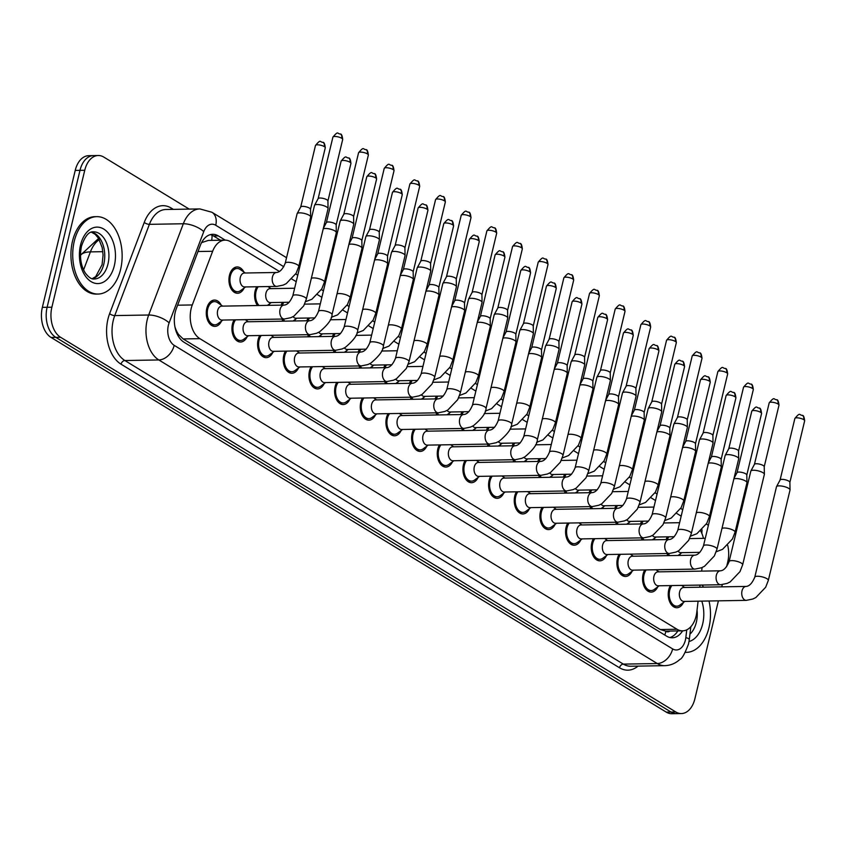 <?xml version="1.0" encoding="UTF-8"?>
<svg xmlns="http://www.w3.org/2000/svg" width="847" height="847" viewBox="0 0 847 847"><rect width="100%" height="100%" fill="white"/><g stroke="black" fill="none" stroke-linecap="round" stroke-linejoin="round"><path stroke-width="1.27" d="M666.166 539.592A13.16 8.406 -91 0 1 667.404 536.839M640.501 523.965A13.16 8.406 -91 0 1 641.74 521.201M614.837 508.327A13.16 8.406 -91 0 1 616.076 505.574M589.173 492.7A13.16 8.406 -91 0 1 590.412 489.947M563.509 477.073A13.16 8.406 -91 0 1 564.748 474.309M537.845 461.435A13.16 8.406 -91 0 1 539.084 458.682M512.181 445.808A13.16 8.406 -91 0 1 513.42 443.055M486.517 430.181A13.16 8.406 -91 0 1 487.756 427.417M460.853 414.543A13.16 8.406 -91 0 1 462.091 411.79M435.189 398.916A13.16 8.406 -91 0 1 436.427 396.163M409.525 383.289A13.16 8.406 -91 0 1 410.763 380.525M383.86 367.651A13.16 8.406 -91 0 1 385.099 364.898M358.196 352.024A13.16 8.406 -91 0 1 359.435 349.271M332.532 336.397A13.16 8.406 -91 0 1 333.771 333.633M306.868 320.769A13.16 8.406 -91 0 1 308.107 318.006M281.204 305.132A13.16 8.406 -91 0 1 282.432 302.379M257.488 305.534A13.16 8.406 -91 0 1 255.127 290.945A13.16 8.406 -91 0 1 256.768 286.752M268.912 286.54A13.16 8.406 -91 0 1 269.537 287.631M244.148 287.991A13.16 8.406 -91 0 1 237.552 293.263A13.16 8.406 -91 0 1 229.463 275.317A13.16 8.406 -91 0 1 237.107 266.953A13.16 8.406 -91 0 1 243.872 272.003M683.444 602.461A13.16 8.406 -91 0 1 676.859 607.733A13.16 8.406 -91 0 1 668.759 589.787A13.16 8.406 -91 0 1 670.411 585.584M682.555 585.383A13.16 8.406 -91 0 1 683.18 586.473M657.78 586.823A13.16 8.406 -91 0 1 651.195 592.106A13.16 8.406 -91 0 1 643.095 574.15A13.16 8.406 -91 0 1 644.747 569.957M656.891 569.745A13.16 8.406 -91 0 1 657.516 570.846M632.116 571.196A13.16 8.406 -91 0 1 625.531 576.479A13.16 8.406 -91 0 1 617.431 558.522A13.16 8.406 -91 0 1 619.083 554.33M631.227 554.118A13.16 8.406 -91 0 1 631.851 555.209M606.452 555.568A13.16 8.406 -91 0 1 599.867 560.841A13.16 8.406 -91 0 1 591.767 542.895A13.16 8.406 -91 0 1 593.419 538.692M605.563 538.491A13.16 8.406 -91 0 1 606.187 539.581M580.788 539.931A13.16 8.406 -91 0 1 574.202 545.214A13.16 8.406 -91 0 1 566.103 527.258A13.16 8.406 -91 0 1 567.755 523.065M579.899 522.853A13.16 8.406 -91 0 1 580.523 523.954M555.124 524.304A13.16 8.406 -91 0 1 548.538 529.587A13.16 8.406 -91 0 1 540.439 511.63A13.16 8.406 -91 0 1 542.091 507.438M554.234 507.226A13.16 8.406 -91 0 1 554.859 508.316M529.46 508.676A13.16 8.406 -91 0 1 522.874 513.949A13.16 8.406 -91 0 1 514.775 496.003A13.16 8.406 -91 0 1 516.426 491.8M528.57 491.599A13.16 8.406 -91 0 1 529.195 492.689M503.796 493.039A13.16 8.406 -91 0 1 497.21 498.322A13.16 8.406 -91 0 1 489.111 480.365A13.16 8.406 -91 0 1 490.762 476.173M502.906 475.961A13.16 8.406 -91 0 1 503.531 477.062M478.132 477.412A13.16 8.406 -91 0 1 471.546 482.695A13.16 8.406 -91 0 1 463.447 464.738A13.16 8.406 -91 0 1 465.098 460.546M477.242 460.334A13.16 8.406 -91 0 1 477.856 461.435M452.467 461.784A13.16 8.406 -91 0 1 445.882 467.057A13.16 8.406 -91 0 1 437.783 449.111A13.16 8.406 -91 0 1 439.434 444.908M451.578 444.707A13.16 8.406 -91 0 1 452.192 445.797M426.803 446.147A13.16 8.406 -91 0 1 420.218 451.43A13.16 8.406 -91 0 1 412.118 433.473A13.16 8.406 -91 0 1 413.77 429.281M425.914 429.08A13.16 8.406 -91 0 1 426.528 430.17M401.139 430.52A13.16 8.406 -91 0 1 394.554 435.803A13.16 8.406 -91 0 1 386.454 417.846A13.16 8.406 -91 0 1 388.095 413.654M400.239 413.442A13.16 8.406 -91 0 1 400.864 414.543M375.475 414.892A13.16 8.406 -91 0 1 368.89 420.165A13.16 8.406 -91 0 1 360.79 402.219A13.16 8.406 -91 0 1 362.431 398.016M374.575 397.815A13.16 8.406 -91 0 1 375.2 398.905M349.811 399.255A13.16 8.406 -91 0 1 343.215 404.538A13.16 8.406 -91 0 1 335.126 386.581A13.16 8.406 -91 0 1 336.767 382.389M348.911 382.188A13.16 8.406 -91 0 1 349.536 383.278M324.147 383.627A13.16 8.406 -91 0 1 317.551 388.911A13.16 8.406 -91 0 1 309.462 370.954A13.16 8.406 -91 0 1 311.103 366.762M323.247 366.55A13.16 8.406 -91 0 1 323.872 367.651M298.483 368A13.16 8.406 -91 0 1 291.887 373.273A13.16 8.406 -91 0 1 283.787 355.327A13.16 8.406 -91 0 1 285.439 351.124M297.583 350.923A13.16 8.406 -91 0 1 298.208 352.013M272.819 352.363A13.16 8.406 -91 0 1 266.223 357.646A13.16 8.406 -91 0 1 258.123 339.689A13.16 8.406 -91 0 1 259.775 335.497M271.919 335.296A13.16 8.406 -91 0 1 272.543 336.386M247.155 336.735A13.16 8.406 -91 0 1 240.559 342.019A13.16 8.406 -91 0 1 232.459 324.062A13.16 8.406 -91 0 1 234.111 319.87M246.255 319.658A13.16 8.406 -91 0 1 246.879 320.759M221.49 321.108A13.16 8.406 -91 0 1 214.894 326.381A13.16 8.406 -91 0 1 206.795 308.435A13.16 8.406 -91 0 1 214.45 300.071A13.16 8.406 -91 0 1 221.215 305.121M279.425 271.464L230.628 241.744A23.218 14.833 89 0 0 225.048 240.146A23.218 14.833 89 0 0 212.65 251.273L192.28 304.952A23.218 14.833 89 0 0 191.157 308.573A23.218 14.833 89 0 0 199.871 338.662L677.018 629.257A23.218 14.833 89 0 0 682.597 630.846A23.218 14.833 89 0 0 696.795 612.212L698.097 601.179M174.895 326.656L175.096 327.313A7.739 4.944 89 0 0 175.117 327.768M176.525 332.469A7.739 4.944 89 0 0 178.304 334.311L178.558 334.459A23.218 14.833 -91 0 1 175.096 327.313M682.597 630.846L665.922 631.131A23.218 14.833 -91 0 1 665.678 631.131L665.922 631.28A7.739 4.944 89 0 0 669.839 631.068M225.048 240.146L208.341 240.432L201.957 242.507A23.218 9.465 -159.2 0 0 201.724 242.348M178.558 334.459L183.153 338.938L660.3 629.533L665.678 631.131M681.179 516.141L676.891 513.526M655.514 500.513L651.227 497.898M629.85 484.876L625.562 482.271M604.186 469.249L599.898 466.633M578.522 453.621L574.234 451.006M552.858 437.984L548.56 435.379M527.194 422.357L522.895 419.741M501.53 406.729L497.231 404.114M475.866 391.102L471.567 388.487M450.191 375.465L445.903 372.849M424.527 359.837L420.239 357.222M398.863 344.21L394.575 341.595M373.199 328.572L368.911 325.957M347.535 312.945L343.247 310.33M321.871 297.318L317.583 294.703M296.206 281.68L291.919 279.076M703.444 538.353A23.218 14.833 89 0 0 700.67 530.974M699.76 587.215L700.003 585.086M701.665 571.122L702.089 567.511M269.812 303.618A13.16 8.406 -91 0 1 268.838 305.344M295.476 319.245A13.16 8.406 -91 0 1 294.502 320.971M283.152 321.161A13.16 8.406 -91 0 1 281.913 319.054M321.14 334.883A13.16 8.406 -91 0 1 320.166 336.608M308.816 336.799A13.16 8.406 -91 0 1 307.577 334.681M346.804 350.51A13.16 8.406 -91 0 1 345.83 352.236M334.48 352.426A13.16 8.406 -91 0 1 333.252 350.319M372.468 366.137A13.16 8.406 -91 0 1 371.494 367.863M360.144 368.053A13.16 8.406 -91 0 1 358.916 365.946M398.132 381.775A13.16 8.406 -91 0 1 397.158 383.5M385.808 383.691A13.16 8.406 -91 0 1 384.58 381.574M423.796 397.402A13.16 8.406 -91 0 1 422.833 399.128M411.473 399.318A13.16 8.406 -91 0 1 410.244 397.211M449.461 413.029A13.16 8.406 -91 0 1 448.497 414.755M437.137 414.945A13.16 8.406 -91 0 1 435.909 412.838M475.125 428.667A13.16 8.406 -91 0 1 474.161 430.392M462.801 430.583A13.16 8.406 -91 0 1 461.573 428.466M500.789 444.294A13.16 8.406 -91 0 1 499.825 446.02M488.465 446.21A13.16 8.406 -91 0 1 487.237 444.103M526.453 459.921A13.16 8.406 -91 0 1 525.489 461.647M514.129 461.837A13.16 8.406 -91 0 1 512.901 459.73M552.117 475.548A13.16 8.406 -91 0 1 551.153 477.285M539.793 477.475A13.16 8.406 -91 0 1 538.565 475.358M577.781 491.186A13.16 8.406 -91 0 1 576.818 492.912M565.457 493.102A13.16 8.406 -91 0 1 564.229 490.995M603.456 506.813A13.16 8.406 -91 0 1 602.482 508.539M591.121 508.729A13.16 8.406 -91 0 1 589.893 506.622M629.12 522.44A13.16 8.406 -91 0 1 628.146 524.166M616.796 524.367A13.16 8.406 -91 0 1 615.557 522.25M654.784 538.078A13.16 8.406 -91 0 1 653.81 539.804M642.46 539.994A13.16 8.406 -91 0 1 641.221 537.887M680.448 553.705A13.16 8.406 -91 0 1 679.474 555.431M668.124 555.621A13.16 8.406 -91 0 1 666.885 553.514M718.404 600.841L694.879 698.807A23.218 14.833 -91 0 1 681.38 713.566L676.615 713.64A23.218 14.833 -91 0 1 671.036 712.041L55.817 337.36A23.218 14.833 -91 0 1 47.114 307.281L79.989 170.353A23.218 14.833 -91 0 1 93.488 155.594A23.218 14.833 -91 0 0 79.989 170.353L47.114 307.281A23.218 14.833 -91 0 0 55.817 337.36L671.036 712.041A23.218 14.833 -91 0 0 676.615 713.64L671.851 713.725A23.218 14.833 -91 0 1 666.271 712.126L51.053 337.445A23.218 14.833 -91 0 1 42.35 307.355L75.224 170.427A23.218 14.833 -91 0 1 88.723 155.679L98.252 155.509A23.218 14.833 -91 0 1 103.842 157.108L189.209 209.103M225.26 240.146L218.293 235.9A23.218 14.833 89 0 0 212.703 234.301A23.218 14.833 89 0 0 200.316 245.429L176.367 308.499A23.218 14.833 89 0 0 175.255 312.12A23.218 14.833 89 0 0 183.968 342.209L666.674 636.192A23.218 14.833 89 0 0 672.264 637.791A23.218 14.833 89 0 0 682.608 630.846M681.38 713.566A23.218 14.833 -91 0 1 675.8 711.967L60.582 337.286A23.218 14.833 -91 0 1 51.879 307.196L84.753 170.268A23.218 14.833 -91 0 1 98.252 155.509M727.689 545.341A23.218 14.833 -91 0 1 727.753 561.879L726.588 566.759M722.3 584.621L721.76 586.844M706.366 524.06L708.399 525.299M677.844 630.93A23.218 14.833 -91 0 1 669.871 637.537M210.331 234.64A23.218 14.833 -91 0 1 213.529 235.985L220.495 240.22M222.666 306.127L217.573 302.612A11.614 7.411 89 0 0 214.482 301.617A11.614 7.411 89 0 0 207.727 308.996A11.614 7.411 89 0 0 214.873 324.835A11.614 7.411 89 0 0 217.933 323.734L222.909 320.06M217.647 310.563A6.967 4.447 89 0 0 221.935 320.071L284.338 319.012A6.967 4.447 89 0 1 282.93 318.684A6.967 4.447 89 0 1 280.05 309.515A6.967 4.447 89 0 1 284.105 305.089L221.702 306.138A6.967 4.447 89 0 0 217.647 310.563M306.36 299.065A6.967 2.012 13.5 0 0 305.195 297.498A6.967 2.012 13.5 0 0 304.952 297.339A6.967 2.012 13.5 0 0 297.615 295.031A6.967 2.012 13.5 0 0 292.818 295.804L314.512 205.429A6.967 2.012 13.5 0 1 314.565 205.292A6.967 2.012 13.5 0 1 317.117 204.519A6.967 2.012 13.5 0 1 326.646 206.964A6.967 2.012 13.5 0 1 328.075 208.531A6.967 2.012 13.5 0 1 328.064 208.69L306.36 299.065L303.702 305.894L293.856 316.206L290.828 317.689L284.338 319.012M318.123 198.674A5.029 1.45 13.5 0 1 318.165 198.579A5.029 1.45 13.5 0 1 320.007 198.018A5.029 1.45 13.5 0 1 326.889 199.786A5.029 1.45 13.5 0 1 327.916 200.919A5.029 1.45 13.5 0 1 327.905 201.025M245.323 273.009L240.23 269.494A11.614 7.411 89 0 0 237.139 268.499A11.614 7.411 89 0 0 230.384 275.878A11.614 7.411 89 0 0 237.531 291.717A11.614 7.411 89 0 0 240.59 290.616L245.566 286.932M276.514 272.48L244.36 273.02A6.967 4.447 89 0 0 240.304 277.445A6.967 4.447 89 0 0 244.592 286.953L276.747 286.413A6.967 4.447 89 0 1 275.339 286.074A6.967 4.447 89 0 1 272.459 276.905A6.967 4.447 89 0 1 276.514 272.48C279.796 272.3 282.707 269.208 285.227 263.205A6.967 2.012 13.5 0 1 290.023 262.422A6.967 2.012 13.5 0 1 297.361 264.74A6.967 2.012 13.5 0 1 297.615 264.899A6.967 2.012 13.5 0 1 298.779 266.456L310.648 217.012A6.967 2.012 13.5 0 0 310.658 216.864A6.967 2.012 13.5 0 0 309.229 215.297A6.967 2.012 13.5 0 0 299.7 212.851A6.967 2.012 13.5 0 0 297.149 213.624A6.967 2.012 13.5 0 0 297.096 213.762L285.227 263.205M300.706 207.007A5.029 1.45 13.5 0 1 300.749 206.901A5.029 1.45 13.5 0 1 302.591 206.35A5.029 1.45 13.5 0 1 309.473 208.118A5.029 1.45 13.5 0 1 310.51 209.251A5.029 1.45 13.5 0 1 310.489 209.357M235.572 319.838A11.614 7.411 89 0 0 233.391 324.623A11.614 7.411 89 0 0 240.537 340.473A11.614 7.411 89 0 0 243.597 339.372L248.573 335.687M243.311 326.201A6.967 4.447 89 0 0 247.599 335.708L310.002 334.65A6.967 4.447 89 0 1 308.594 334.311A6.967 4.447 89 0 1 305.714 325.142A6.967 4.447 89 0 1 309.769 320.717L247.366 321.775A6.967 4.447 89 0 0 243.311 326.201M332.024 314.692A6.967 2.012 13.5 0 0 330.87 313.136A6.967 2.012 13.5 0 0 330.616 312.977A6.967 2.012 13.5 0 0 323.279 310.658A6.967 2.012 13.5 0 0 318.483 311.442L340.176 221.067A6.967 2.012 13.5 0 1 340.229 220.919A6.967 2.012 13.5 0 1 342.781 220.156A6.967 2.012 13.5 0 1 352.31 222.602A6.967 2.012 13.5 0 1 353.739 224.169A6.967 2.012 13.5 0 1 353.728 224.317L332.024 314.692C332.119 319.044 327.948 324.761 319.52 331.844L316.492 333.316L310.002 334.65M343.787 214.312A5.029 1.45 13.5 0 1 343.829 214.206A5.029 1.45 13.5 0 1 345.671 213.645A5.029 1.45 13.5 0 1 352.553 215.413A5.029 1.45 13.5 0 1 353.591 216.546A5.029 1.45 13.5 0 1 353.57 216.663M261.247 335.476A11.614 7.411 89 0 0 259.055 340.261A11.614 7.411 89 0 0 266.202 356.1A11.614 7.411 89 0 0 269.261 354.999L274.237 351.314M268.975 341.828A6.967 4.447 89 0 0 273.263 351.336L335.666 350.277A6.967 4.447 89 0 1 334.258 349.949A6.967 4.447 89 0 1 331.378 340.769A6.967 4.447 89 0 1 335.433 336.344L273.03 337.402A6.967 4.447 89 0 0 268.975 341.828M357.688 330.319A6.967 2.012 13.5 0 0 356.534 328.763A6.967 2.012 13.5 0 0 356.28 328.604A6.967 2.012 13.5 0 0 348.943 326.296A6.967 2.012 13.5 0 0 344.147 327.069L365.84 236.694A6.967 2.012 13.5 0 1 365.893 236.557A6.967 2.012 13.5 0 1 368.445 235.784A6.967 2.012 13.5 0 1 377.974 238.229A6.967 2.012 13.5 0 1 379.403 239.796A6.967 2.012 13.5 0 1 379.392 239.945L357.688 330.319C357.783 334.671 353.612 340.388 345.184 347.471L342.167 348.943L335.666 350.277M369.451 229.939A5.029 1.45 13.5 0 1 369.493 229.833A5.029 1.45 13.5 0 1 371.335 229.283A5.029 1.45 13.5 0 1 378.217 231.051A5.029 1.45 13.5 0 1 379.255 232.184A5.029 1.45 13.5 0 1 379.244 232.29M286.911 351.103A11.614 7.411 89 0 0 284.719 355.888A11.614 7.411 89 0 0 291.866 371.727A11.614 7.411 89 0 0 294.925 370.626L299.902 366.952M294.64 357.455A6.967 4.447 89 0 0 298.927 366.963L361.33 365.904A6.967 4.447 89 0 1 359.922 365.576A6.967 4.447 89 0 1 357.042 356.407A6.967 4.447 89 0 1 361.097 351.981L298.695 353.03A6.967 4.447 89 0 0 294.64 357.455M383.363 345.957A6.967 2.012 13.5 0 0 382.198 344.39A6.967 2.012 13.5 0 0 381.944 344.231A6.967 2.012 13.5 0 0 374.607 341.923A6.967 2.012 13.5 0 0 369.811 342.696L391.505 252.321A6.967 2.012 13.5 0 1 391.558 252.184A6.967 2.012 13.5 0 1 394.109 251.411A6.967 2.012 13.5 0 1 403.638 253.856A6.967 2.012 13.5 0 1 405.067 255.423A6.967 2.012 13.5 0 1 405.057 255.582L383.363 345.957C383.447 350.298 379.276 356.015 370.848 363.098L367.831 364.57L361.33 365.904M395.115 245.566A5.029 1.45 13.5 0 1 395.157 245.471A5.029 1.45 13.5 0 1 396.999 244.91A5.029 1.45 13.5 0 1 403.881 246.678A5.029 1.45 13.5 0 1 404.919 247.811A5.029 1.45 13.5 0 1 404.908 247.917M312.575 366.73A11.614 7.411 89 0 0 310.383 371.515A11.614 7.411 89 0 0 317.53 387.354A11.614 7.411 89 0 0 320.59 386.264L325.566 382.579M320.304 373.093A6.967 4.447 89 0 0 324.592 382.59L386.994 381.542A6.967 4.447 89 0 1 385.586 381.203A6.967 4.447 89 0 1 382.706 372.034A6.967 4.447 89 0 1 386.761 367.609L324.359 368.667A6.967 4.447 89 0 0 320.304 373.093M409.027 361.584A6.967 2.012 13.5 0 0 407.862 360.028A6.967 2.012 13.5 0 0 407.608 359.869A6.967 2.012 13.5 0 0 400.271 357.55A6.967 2.012 13.5 0 0 395.475 358.334L417.169 267.959A6.967 2.012 13.5 0 1 417.222 267.811A6.967 2.012 13.5 0 1 419.773 267.038A6.967 2.012 13.5 0 1 429.302 269.494A6.967 2.012 13.5 0 1 430.731 271.061A6.967 2.012 13.5 0 1 430.721 271.209L409.027 361.584L406.369 368.413L396.512 378.736L393.495 380.208L386.994 381.542M420.779 261.204A5.029 1.45 13.5 0 1 420.821 261.098A5.029 1.45 13.5 0 1 422.664 260.537A5.029 1.45 13.5 0 1 429.545 262.305A5.029 1.45 13.5 0 1 430.583 263.438A5.029 1.45 13.5 0 1 430.572 263.555M258.24 286.72A11.614 7.411 89 0 0 256.048 291.506A11.614 7.411 89 0 0 259.087 305.513M294.64 288.234L270.024 288.658A6.967 4.447 89 0 0 265.979 293.083A6.967 4.447 89 0 0 270.257 302.58L289.229 302.263M323.215 228.881A6.967 2.012 13.5 0 1 325.364 228.478A6.967 2.012 13.5 0 1 334.893 230.924A6.967 2.012 13.5 0 1 336.323 232.491A6.967 2.012 13.5 0 1 336.312 232.65L324.443 282.083L321.786 288.912L311.929 299.235L305.587 301.691M326.37 222.634A5.029 1.45 13.5 0 1 326.413 222.539A5.029 1.45 13.5 0 1 328.255 221.978A5.029 1.45 13.5 0 1 335.137 223.746A5.029 1.45 13.5 0 1 336.174 224.879A5.029 1.45 13.5 0 1 336.153 224.984M283.173 319.033A11.614 7.411 89 0 0 284.751 321.14M293.062 316.651A6.967 4.447 89 0 0 295.931 318.218L314.893 317.89M348.879 244.518A6.967 2.012 13.5 0 1 351.029 244.105A6.967 2.012 13.5 0 1 360.557 246.562A6.967 2.012 13.5 0 1 361.987 248.129A6.967 2.012 13.5 0 1 361.976 248.277L350.107 297.71L347.45 304.549L337.593 314.862L331.251 317.318M352.034 238.272A5.029 1.45 13.5 0 1 352.077 238.166A5.029 1.45 13.5 0 1 353.919 237.605A5.029 1.45 13.5 0 1 360.801 239.373A5.029 1.45 13.5 0 1 361.838 240.506A5.029 1.45 13.5 0 1 361.828 240.612M283.904 302.347A11.614 7.411 89 0 0 282.347 305.111M308.837 334.66A11.614 7.411 89 0 0 310.415 336.767M318.726 332.289A6.967 4.447 89 0 0 321.595 333.845L340.568 333.527M374.543 260.145A6.967 2.012 13.5 0 1 376.693 259.743A6.967 2.012 13.5 0 1 386.221 262.189A6.967 2.012 13.5 0 1 387.651 263.756A6.967 2.012 13.5 0 1 387.64 263.904L375.772 313.348L373.114 320.177L363.257 330.499L356.915 332.956M377.698 253.899A5.029 1.45 13.5 0 1 377.741 253.793A5.029 1.45 13.5 0 1 379.583 253.242A5.029 1.45 13.5 0 1 386.465 255.011A5.029 1.45 13.5 0 1 387.503 256.133A5.029 1.45 13.5 0 1 387.492 256.249M309.568 317.985A11.614 7.411 89 0 0 308.022 320.748M120.592 269.452A38.697 24.722 -91 0 1 98.093 294.047A38.697 24.722 -91 0 1 74.271 241.247A38.697 24.722 -91 0 1 96.78 216.652A38.697 24.722 -91 0 1 120.592 269.452M98.093 294.047L96.304 294.078A38.697 24.722 -91 0 1 72.482 241.268A38.697 24.722 -91 0 1 94.991 216.684L96.78 216.652M709.013 600.999A38.697 24.722 -91 0 1 708.939 627.775A38.697 24.722 -91 0 1 686.43 652.359A38.697 24.722 -91 0 1 685.329 652.338M702.131 585.044A38.697 24.722 -91 0 1 703.518 587.151M338.239 382.368A11.614 7.411 89 0 0 336.047 387.153A11.614 7.411 89 0 0 343.194 402.992A11.614 7.411 89 0 0 346.254 401.891L351.23 398.206M345.978 388.72A6.967 4.447 89 0 0 350.256 398.228L412.658 397.169A6.967 4.447 89 0 1 411.25 396.841A6.967 4.447 89 0 1 408.37 387.661A6.967 4.447 89 0 1 412.425 383.236L350.023 384.294A6.967 4.447 89 0 0 345.978 388.72M434.691 377.211A6.967 2.012 13.5 0 0 433.526 375.655A6.967 2.012 13.5 0 0 433.272 375.496A6.967 2.012 13.5 0 0 425.935 373.178A6.967 2.012 13.5 0 0 421.139 373.961L442.833 283.586A6.967 2.012 13.5 0 1 442.896 283.449A6.967 2.012 13.5 0 1 445.437 282.676A6.967 2.012 13.5 0 1 454.966 285.121A6.967 2.012 13.5 0 1 456.395 286.688A6.967 2.012 13.5 0 1 456.385 286.837L434.691 377.211L432.034 384.051L422.177 394.363L419.159 395.835L412.658 397.169M446.454 276.831A5.029 1.45 13.5 0 1 446.485 276.725A5.029 1.45 13.5 0 1 448.328 276.175A5.029 1.45 13.5 0 1 455.21 277.943A5.029 1.45 13.5 0 1 456.247 279.076A5.029 1.45 13.5 0 1 456.237 279.182M363.903 397.995A11.614 7.411 89 0 0 361.711 402.78A11.614 7.411 89 0 0 368.858 418.619A11.614 7.411 89 0 0 371.918 417.518L376.894 413.844M371.642 404.347A6.967 4.447 89 0 0 375.93 413.855L438.323 412.796A6.967 4.447 89 0 1 436.914 412.468A6.967 4.447 89 0 1 434.045 403.299A6.967 4.447 89 0 1 438.09 398.863L375.687 399.922A6.967 4.447 89 0 0 371.642 404.347M460.355 392.839A6.967 2.012 13.5 0 0 459.19 391.282A6.967 2.012 13.5 0 0 458.936 391.123A6.967 2.012 13.5 0 0 451.599 388.815A6.967 2.012 13.5 0 0 446.803 389.588L468.497 299.213A6.967 2.012 13.5 0 1 468.56 299.076A6.967 2.012 13.5 0 1 471.101 298.303A6.967 2.012 13.5 0 1 480.63 300.749A6.967 2.012 13.5 0 1 482.07 302.315A6.967 2.012 13.5 0 1 482.049 302.474L460.355 392.839L457.698 399.678L447.841 409.99L444.823 411.462L438.323 412.796M472.118 292.459A5.029 1.45 13.5 0 1 472.15 292.363A5.029 1.45 13.5 0 1 473.992 291.802A5.029 1.45 13.5 0 1 480.874 293.57A5.029 1.45 13.5 0 1 481.911 294.703A5.029 1.45 13.5 0 1 481.901 294.809M389.567 413.622A11.614 7.411 89 0 0 387.375 418.407A11.614 7.411 89 0 0 394.522 434.246A11.614 7.411 89 0 0 397.582 433.156L402.558 429.471M397.307 419.985A6.967 4.447 89 0 0 401.594 429.482L463.997 428.434A6.967 4.447 89 0 1 462.578 428.095A6.967 4.447 89 0 1 459.709 418.926A6.967 4.447 89 0 1 463.754 414.501L401.351 415.559A6.967 4.447 89 0 0 397.307 419.985M486.019 408.476A6.967 2.012 13.5 0 0 484.855 406.92A6.967 2.012 13.5 0 0 484.6 406.761A6.967 2.012 13.5 0 0 477.263 404.443A6.967 2.012 13.5 0 0 472.467 405.226L494.172 314.851A6.967 2.012 13.5 0 1 494.225 314.703A6.967 2.012 13.5 0 1 496.766 313.93A6.967 2.012 13.5 0 1 506.294 316.386A6.967 2.012 13.5 0 1 507.734 317.953A6.967 2.012 13.5 0 1 507.713 318.101L486.019 408.476C486.104 412.828 481.943 418.534 473.505 425.628L470.487 427.1L463.997 428.434M497.782 308.096A5.029 1.45 13.5 0 1 497.814 307.99A5.029 1.45 13.5 0 1 499.656 307.429A5.029 1.45 13.5 0 1 506.538 309.197A5.029 1.45 13.5 0 1 507.575 310.33A5.029 1.45 13.5 0 1 507.565 310.447M334.501 350.298A11.614 7.411 89 0 0 336.079 352.405M344.39 347.916A6.967 4.447 89 0 0 347.259 349.472L366.232 349.155M400.208 275.773A6.967 2.012 13.5 0 1 402.357 275.37A6.967 2.012 13.5 0 1 411.886 277.816A6.967 2.012 13.5 0 1 413.315 279.383A6.967 2.012 13.5 0 1 413.304 279.531L401.436 328.975L398.778 335.804L388.921 346.127L382.579 348.583M403.373 269.526A5.029 1.45 13.5 0 1 403.405 269.431A5.029 1.45 13.5 0 1 405.247 268.87A5.029 1.45 13.5 0 1 412.129 270.638A5.029 1.45 13.5 0 1 413.167 271.771A5.029 1.45 13.5 0 1 413.156 271.876M335.232 333.612A11.614 7.411 89 0 0 333.686 336.375M360.166 365.925A11.614 7.411 89 0 0 361.743 368.032M370.054 363.543A6.967 4.447 89 0 0 372.924 365.11L391.896 364.782M425.872 291.41A6.967 2.012 13.5 0 1 428.021 290.997A6.967 2.012 13.5 0 1 437.55 293.454A6.967 2.012 13.5 0 1 438.99 295.01A6.967 2.012 13.5 0 1 438.968 295.169L427.1 344.602L424.442 351.441L414.596 361.754L408.243 364.21M429.037 285.164A5.029 1.45 13.5 0 1 429.069 285.058A5.029 1.45 13.5 0 1 430.911 284.497A5.029 1.45 13.5 0 1 437.793 286.265A5.029 1.45 13.5 0 1 438.831 287.398A5.029 1.45 13.5 0 1 438.82 287.504M360.896 349.239A11.614 7.411 89 0 0 359.35 352.003M385.83 381.552A11.614 7.411 89 0 0 387.418 383.659M395.718 379.181A6.967 4.447 89 0 0 398.588 380.737L417.56 380.419M451.536 307.038A6.967 2.012 13.5 0 1 453.685 306.635A6.967 2.012 13.5 0 1 463.214 309.081A6.967 2.012 13.5 0 1 464.654 310.648A6.967 2.012 13.5 0 1 464.632 310.796L452.764 360.24L450.106 367.069L440.26 377.391L433.908 379.848M454.701 300.791A5.029 1.45 13.5 0 1 454.733 300.685A5.029 1.45 13.5 0 1 456.575 300.134A5.029 1.45 13.5 0 1 463.457 301.903A5.029 1.45 13.5 0 1 464.495 303.025A5.029 1.45 13.5 0 1 464.484 303.141M386.56 364.877A11.614 7.411 89 0 0 385.014 367.64M415.231 429.26A11.614 7.411 89 0 0 413.04 434.045A11.614 7.411 89 0 0 420.186 449.884A11.614 7.411 89 0 0 423.246 448.783L428.222 445.099M422.971 435.612A6.967 4.447 89 0 0 427.259 445.12L489.661 444.061A6.967 4.447 89 0 1 488.243 443.722A6.967 4.447 89 0 1 485.373 434.553A6.967 4.447 89 0 1 489.418 430.128L427.015 431.187A6.967 4.447 89 0 0 422.971 435.612M511.683 424.103A6.967 2.012 13.5 0 0 510.519 422.547A6.967 2.012 13.5 0 0 510.265 422.388A6.967 2.012 13.5 0 0 502.927 420.07A6.967 2.012 13.5 0 0 498.131 420.853L519.836 330.478A6.967 2.012 13.5 0 1 519.889 330.341A6.967 2.012 13.5 0 1 522.44 329.568A6.967 2.012 13.5 0 1 531.969 332.013A6.967 2.012 13.5 0 1 533.398 333.58A6.967 2.012 13.5 0 1 533.377 333.729L511.683 424.103C511.768 428.455 507.607 434.172 499.169 441.255L496.151 442.727L489.661 444.061M523.446 323.723A5.029 1.45 13.5 0 1 523.478 323.618A5.029 1.45 13.5 0 1 525.32 323.067A5.029 1.45 13.5 0 1 532.202 324.835A5.029 1.45 13.5 0 1 533.239 325.957A5.029 1.45 13.5 0 1 533.229 326.074M440.895 444.887A11.614 7.411 89 0 0 438.704 449.672A11.614 7.411 89 0 0 445.85 465.511A11.614 7.411 89 0 0 448.91 464.41L453.886 460.736M448.635 451.239A6.967 4.447 89 0 0 452.923 460.747L515.325 459.688A6.967 4.447 89 0 1 513.907 459.36A6.967 4.447 89 0 1 511.037 450.18A6.967 4.447 89 0 1 515.082 445.755L452.679 446.814A6.967 4.447 89 0 0 448.635 451.239M537.347 439.731A6.967 2.012 13.5 0 0 536.183 438.174A6.967 2.012 13.5 0 0 535.929 438.015A6.967 2.012 13.5 0 0 528.592 435.707A6.967 2.012 13.5 0 0 523.795 436.48L545.5 346.105A6.967 2.012 13.5 0 1 545.553 345.968A6.967 2.012 13.5 0 1 548.104 345.195A6.967 2.012 13.5 0 1 557.633 347.641A6.967 2.012 13.5 0 1 559.062 349.208A6.967 2.012 13.5 0 1 559.041 349.366L537.347 439.731C537.432 444.082 533.271 449.799 524.833 456.882L521.816 458.354L515.325 459.688M549.11 339.351A5.029 1.45 13.5 0 1 549.142 339.255A5.029 1.45 13.5 0 1 550.984 338.694A5.029 1.45 13.5 0 1 557.866 340.462A5.029 1.45 13.5 0 1 558.904 341.595A5.029 1.45 13.5 0 1 558.893 341.701M466.559 460.514A11.614 7.411 89 0 0 464.368 465.299A11.614 7.411 89 0 0 471.514 481.138A11.614 7.411 89 0 0 474.574 480.048L479.55 476.363M474.299 466.877A6.967 4.447 89 0 0 478.587 476.374L540.989 475.315A6.967 4.447 89 0 1 539.571 474.987A6.967 4.447 89 0 1 536.702 465.818A6.967 4.447 89 0 1 540.746 461.393L478.343 462.451A6.967 4.447 89 0 0 474.299 466.877M563.011 455.368A6.967 2.012 13.5 0 0 561.847 453.812A6.967 2.012 13.5 0 0 561.593 453.653A6.967 2.012 13.5 0 0 554.256 451.335A6.967 2.012 13.5 0 0 549.459 452.118L571.164 361.743A6.967 2.012 13.5 0 1 571.217 361.595A6.967 2.012 13.5 0 1 573.768 360.822A6.967 2.012 13.5 0 1 583.297 363.278A6.967 2.012 13.5 0 1 584.726 364.845A6.967 2.012 13.5 0 1 584.705 364.993L563.011 455.368L560.354 462.197L550.508 472.52L547.48 473.992L540.989 475.315M574.774 354.988A5.029 1.45 13.5 0 1 574.817 354.882A5.029 1.45 13.5 0 1 576.648 354.321A5.029 1.45 13.5 0 1 583.53 356.089A5.029 1.45 13.5 0 1 584.568 357.222A5.029 1.45 13.5 0 1 584.557 357.328M492.223 476.152A11.614 7.411 89 0 0 490.032 480.937A11.614 7.411 89 0 0 497.178 496.776A11.614 7.411 89 0 0 500.238 495.675L505.214 491.991M499.963 482.504A6.967 4.447 89 0 0 504.251 492.012L566.654 490.953A6.967 4.447 89 0 1 565.245 490.614A6.967 4.447 89 0 1 562.366 481.445A6.967 4.447 89 0 1 566.41 477.02L504.007 478.079A6.967 4.447 89 0 0 499.963 482.504M588.676 470.996A6.967 2.012 13.5 0 0 587.511 469.439A6.967 2.012 13.5 0 0 587.257 469.28A6.967 2.012 13.5 0 0 579.92 466.962A6.967 2.012 13.5 0 0 575.124 467.745L596.828 377.37A6.967 2.012 13.5 0 1 596.881 377.233A6.967 2.012 13.5 0 1 599.432 376.46A6.967 2.012 13.5 0 1 608.961 378.905A6.967 2.012 13.5 0 1 610.391 380.472A6.967 2.012 13.5 0 1 610.369 380.621L588.676 470.996L586.018 477.824L576.172 488.147L573.144 489.619L566.654 490.953M600.438 370.615A5.029 1.45 13.5 0 1 600.481 370.51A5.029 1.45 13.5 0 1 602.323 369.959A5.029 1.45 13.5 0 1 609.194 371.727A5.029 1.45 13.5 0 1 610.232 372.849A5.029 1.45 13.5 0 1 610.221 372.966M517.888 491.779A11.614 7.411 89 0 0 515.696 496.564A11.614 7.411 89 0 0 522.843 512.403A11.614 7.411 89 0 0 525.902 511.302L530.878 507.618M525.627 498.131A6.967 4.447 89 0 0 529.915 507.639L592.318 506.58A6.967 4.447 89 0 1 590.91 506.252A6.967 4.447 89 0 1 588.03 497.073A6.967 4.447 89 0 1 592.074 492.647L529.682 493.706A6.967 4.447 89 0 0 525.627 498.131M614.34 486.623A6.967 2.012 13.5 0 0 613.175 485.066A6.967 2.012 13.5 0 0 612.921 484.908A6.967 2.012 13.5 0 0 605.584 482.599A6.967 2.012 13.5 0 0 600.788 483.372L622.492 392.997A6.967 2.012 13.5 0 1 622.545 392.86A6.967 2.012 13.5 0 1 625.097 392.087A6.967 2.012 13.5 0 1 634.625 394.533A6.967 2.012 13.5 0 1 636.055 396.1A6.967 2.012 13.5 0 1 636.033 396.248L614.34 486.623L611.682 493.462L601.836 503.774L598.808 505.246L592.318 506.58M626.102 386.243A5.029 1.45 13.5 0 1 626.145 386.147A5.029 1.45 13.5 0 1 627.987 385.586A5.029 1.45 13.5 0 1 634.869 387.354A5.029 1.45 13.5 0 1 635.896 388.487A5.029 1.45 13.5 0 1 635.885 388.593M411.494 397.19A11.614 7.411 89 0 0 413.082 399.297M421.383 394.808A6.967 4.447 89 0 0 424.252 396.364L443.225 396.047M477.2 322.665A6.967 2.012 13.5 0 1 479.36 322.262A6.967 2.012 13.5 0 1 488.878 324.708A6.967 2.012 13.5 0 1 490.318 326.275A6.967 2.012 13.5 0 1 490.297 326.423L478.428 375.867L475.77 382.696L465.924 393.019L459.572 395.475M480.365 316.418A5.029 1.45 13.5 0 1 480.397 316.323A5.029 1.45 13.5 0 1 482.239 315.762A5.029 1.45 13.5 0 1 489.121 317.53A5.029 1.45 13.5 0 1 490.159 318.663A5.029 1.45 13.5 0 1 490.148 318.768M412.224 380.504A11.614 7.411 89 0 0 410.679 383.268M437.158 412.817A11.614 7.411 89 0 0 438.746 414.924M447.047 410.435A6.967 4.447 89 0 0 449.916 412.002L468.889 411.674M502.864 338.292A6.967 2.012 13.5 0 1 505.024 337.889A6.967 2.012 13.5 0 1 514.553 340.346A6.967 2.012 13.5 0 1 515.982 341.902A6.967 2.012 13.5 0 1 515.961 342.061L504.092 391.494L501.435 398.334L491.588 408.646L485.236 411.102M506.03 332.056A5.029 1.45 13.5 0 1 506.061 331.95A5.029 1.45 13.5 0 1 507.904 331.389A5.029 1.45 13.5 0 1 514.785 333.157A5.029 1.45 13.5 0 1 515.823 334.29A5.029 1.45 13.5 0 1 515.812 334.396M437.888 396.131A11.614 7.411 89 0 0 436.343 398.895M462.822 428.444A11.614 7.411 89 0 0 464.41 430.551M472.711 426.073A6.967 4.447 89 0 0 475.58 427.629L494.553 427.312M528.528 353.93A6.967 2.012 13.5 0 1 530.688 353.527A6.967 2.012 13.5 0 1 540.217 355.973A6.967 2.012 13.5 0 1 541.646 357.54A6.967 2.012 13.5 0 1 541.625 357.688L529.756 407.132L527.099 413.961L517.252 424.283L510.9 426.74M531.694 347.683A5.029 1.45 13.5 0 1 531.736 347.577A5.029 1.45 13.5 0 1 533.568 347.026A5.029 1.45 13.5 0 1 540.45 348.795A5.029 1.45 13.5 0 1 541.487 349.917A5.029 1.45 13.5 0 1 541.477 350.033M463.553 411.769A11.614 7.411 89 0 0 462.007 414.532M488.486 444.082A11.614 7.411 89 0 0 490.074 446.178M498.375 441.7A6.967 4.447 89 0 0 501.244 443.256L520.217 442.939M554.192 369.557A6.967 2.012 13.5 0 1 556.352 369.154A6.967 2.012 13.5 0 1 565.881 371.6A6.967 2.012 13.5 0 1 567.31 373.167A6.967 2.012 13.5 0 1 567.289 373.315L555.42 422.759L552.763 429.588L542.916 439.911L536.564 442.367M557.358 363.31A5.029 1.45 13.5 0 1 557.4 363.204A5.029 1.45 13.5 0 1 559.242 362.654A5.029 1.45 13.5 0 1 566.114 364.422A5.029 1.45 13.5 0 1 567.151 365.555A5.029 1.45 13.5 0 1 567.141 365.66M489.217 427.396A11.614 7.411 89 0 0 487.671 430.16M514.15 459.709A11.614 7.411 89 0 0 515.738 461.816M524.039 457.327A6.967 4.447 89 0 0 526.908 458.894L545.881 458.566M579.856 385.184A6.967 2.012 13.5 0 1 582.016 384.782A6.967 2.012 13.5 0 1 591.545 387.238A6.967 2.012 13.5 0 1 592.974 388.794A6.967 2.012 13.5 0 1 592.953 388.953L581.084 438.386L578.427 445.226L568.581 455.538L562.228 457.994M583.022 378.948A5.029 1.45 13.5 0 1 583.064 378.842A5.029 1.45 13.5 0 1 584.906 378.281A5.029 1.45 13.5 0 1 591.788 380.049A5.029 1.45 13.5 0 1 592.815 381.182A5.029 1.45 13.5 0 1 592.805 381.288M514.881 443.023A11.614 7.411 89 0 0 513.335 445.787M543.552 507.406A11.614 7.411 89 0 0 541.371 512.191A11.614 7.411 89 0 0 548.507 528.03A11.614 7.411 89 0 0 551.577 526.94L556.543 523.255M551.291 513.769A6.967 4.447 89 0 0 555.579 523.266L617.982 522.207A6.967 4.447 89 0 1 616.574 521.879A6.967 4.447 89 0 1 613.694 512.71A6.967 4.447 89 0 1 617.749 508.285L555.346 509.343A6.967 4.447 89 0 0 551.291 513.769M640.004 502.26A6.967 2.012 13.5 0 0 638.839 500.704A6.967 2.012 13.5 0 0 638.585 500.545A6.967 2.012 13.5 0 0 631.248 498.227A6.967 2.012 13.5 0 0 626.462 499.01L648.156 408.635A6.967 2.012 13.5 0 1 648.209 408.487A6.967 2.012 13.5 0 1 650.761 407.714A6.967 2.012 13.5 0 1 660.289 410.17A6.967 2.012 13.5 0 1 661.719 411.727A6.967 2.012 13.5 0 1 661.698 411.886L640.004 502.26L637.346 509.089L627.5 519.412L624.472 520.884L617.982 522.207M651.767 401.88A5.029 1.45 13.5 0 1 651.809 401.774A5.029 1.45 13.5 0 1 653.651 401.213A5.029 1.45 13.5 0 1 660.533 402.981A5.029 1.45 13.5 0 1 661.56 404.114A5.029 1.45 13.5 0 1 661.549 404.22M569.216 523.044A11.614 7.411 89 0 0 567.035 527.829A11.614 7.411 89 0 0 574.181 543.668A11.614 7.411 89 0 0 577.241 542.567L582.207 538.883M576.955 529.396A6.967 4.447 89 0 0 581.243 538.904L643.646 537.845A6.967 4.447 89 0 1 642.238 537.506A6.967 4.447 89 0 1 639.358 528.337A6.967 4.447 89 0 1 643.413 523.912L581.01 524.971A6.967 4.447 89 0 0 576.955 529.396M665.668 517.888A6.967 2.012 13.5 0 0 664.503 516.331A6.967 2.012 13.5 0 0 664.26 516.172A6.967 2.012 13.5 0 0 656.912 513.854A6.967 2.012 13.5 0 0 652.126 514.637L673.82 424.262A6.967 2.012 13.5 0 1 673.873 424.114A6.967 2.012 13.5 0 1 676.425 423.352A6.967 2.012 13.5 0 1 685.954 425.797A6.967 2.012 13.5 0 1 687.383 427.364A6.967 2.012 13.5 0 1 687.362 427.513L665.668 517.888L663.01 524.717L653.164 535.039L650.136 536.511L643.646 537.845M677.431 417.507A5.029 1.45 13.5 0 1 677.473 417.402A5.029 1.45 13.5 0 1 679.315 416.851A5.029 1.45 13.5 0 1 686.197 418.619A5.029 1.45 13.5 0 1 687.224 419.741A5.029 1.45 13.5 0 1 687.213 419.858M594.88 538.671A11.614 7.411 89 0 0 592.699 543.456A11.614 7.411 89 0 0 599.845 559.295A11.614 7.411 89 0 0 602.905 558.194L607.871 554.51M602.619 545.023A6.967 4.447 89 0 0 606.907 554.531L669.31 553.472A6.967 4.447 89 0 1 667.902 553.144A6.967 4.447 89 0 1 665.022 543.965A6.967 4.447 89 0 1 669.077 539.539L606.674 540.598A6.967 4.447 89 0 0 602.619 545.023M691.332 533.515A6.967 2.012 13.5 0 0 690.167 531.958A6.967 2.012 13.5 0 0 689.924 531.8A6.967 2.012 13.5 0 0 682.576 529.491A6.967 2.012 13.5 0 0 677.791 530.264L699.484 439.889A6.967 2.012 13.5 0 1 699.537 439.752A6.967 2.012 13.5 0 1 702.089 438.979A6.967 2.012 13.5 0 1 711.618 441.425A6.967 2.012 13.5 0 1 713.047 442.992A6.967 2.012 13.5 0 1 713.036 443.14L691.332 533.515L688.675 540.354L678.828 550.666L675.8 552.138L669.31 553.472M703.095 433.135A5.029 1.45 13.5 0 1 703.137 433.029A5.029 1.45 13.5 0 1 704.979 432.478A5.029 1.45 13.5 0 1 711.861 434.246A5.029 1.45 13.5 0 1 712.888 435.379A5.029 1.45 13.5 0 1 712.878 435.485M620.544 554.298A11.614 7.411 89 0 0 618.363 559.084A11.614 7.411 89 0 0 625.51 574.922A11.614 7.411 89 0 0 628.569 573.821L633.535 570.147M628.283 560.661A6.967 4.447 89 0 0 632.571 570.158L694.974 569.099A6.967 4.447 89 0 1 693.566 568.771A6.967 4.447 89 0 1 690.686 559.602A6.967 4.447 89 0 1 694.741 555.177L632.338 556.235A6.967 4.447 89 0 0 628.283 560.661M716.996 549.152A6.967 2.012 13.5 0 0 715.831 547.596A6.967 2.012 13.5 0 0 715.588 547.437A6.967 2.012 13.5 0 0 708.24 545.119A6.967 2.012 13.5 0 0 703.455 545.902L725.148 455.527A6.967 2.012 13.5 0 1 725.201 455.379A6.967 2.012 13.5 0 1 727.753 454.606A6.967 2.012 13.5 0 1 737.282 457.062A6.967 2.012 13.5 0 1 738.711 458.619A6.967 2.012 13.5 0 1 738.7 458.778L716.996 549.152L714.339 555.981L704.492 566.304L701.464 567.776L694.974 569.099M728.759 448.772A5.029 1.45 13.5 0 1 728.801 448.666A5.029 1.45 13.5 0 1 730.643 448.105A5.029 1.45 13.5 0 1 737.525 449.873A5.029 1.45 13.5 0 1 738.552 451.006A5.029 1.45 13.5 0 1 738.542 451.112M646.208 569.925A11.614 7.411 89 0 0 644.027 574.711A11.614 7.411 89 0 0 651.174 590.56A11.614 7.411 89 0 0 654.233 589.459L659.199 585.775M653.948 576.288A6.967 4.447 89 0 0 658.235 585.796L720.638 584.737A6.967 4.447 89 0 1 719.23 584.398A6.967 4.447 89 0 1 716.35 575.229A6.967 4.447 89 0 1 720.405 570.804L658.003 571.863A6.967 4.447 89 0 0 653.948 576.288M742.66 564.78A6.967 2.012 13.5 0 0 741.496 563.223A6.967 2.012 13.5 0 0 741.252 563.064A6.967 2.012 13.5 0 0 733.904 560.746A6.967 2.012 13.5 0 0 729.119 561.529L750.813 471.154A6.967 2.012 13.5 0 1 750.866 471.006A6.967 2.012 13.5 0 1 753.417 470.244A6.967 2.012 13.5 0 1 762.946 472.69A6.967 2.012 13.5 0 1 764.375 474.256A6.967 2.012 13.5 0 1 764.365 474.405L742.66 564.78L740.003 571.609L730.156 581.931L727.128 583.403L720.638 584.737M754.423 464.4A5.029 1.45 13.5 0 1 754.465 464.294A5.029 1.45 13.5 0 1 756.307 463.743A5.029 1.45 13.5 0 1 763.189 465.511A5.029 1.45 13.5 0 1 764.216 466.633A5.029 1.45 13.5 0 1 764.206 466.75M671.872 585.563A11.614 7.411 89 0 0 669.691 590.348A11.614 7.411 89 0 0 676.838 606.187A11.614 7.411 89 0 0 679.897 605.086L684.874 601.402M679.612 591.915A6.967 4.447 89 0 0 683.9 601.423L746.302 600.364A6.967 4.447 89 0 1 744.894 600.036A6.967 4.447 89 0 1 742.014 590.857A6.967 4.447 89 0 1 746.069 586.431L683.667 587.49A6.967 4.447 89 0 0 679.612 591.915M768.324 580.407A6.967 2.012 13.5 0 0 767.16 578.85A6.967 2.012 13.5 0 0 766.916 578.692A6.967 2.012 13.5 0 0 759.579 576.384A6.967 2.012 13.5 0 0 754.783 577.156L776.477 486.781A6.967 2.012 13.5 0 1 776.53 486.644A6.967 2.012 13.5 0 1 779.081 485.871A6.967 2.012 13.5 0 1 788.61 488.317A6.967 2.012 13.5 0 1 790.039 489.884A6.967 2.012 13.5 0 1 790.029 490.032L768.324 580.407L765.667 587.246L755.82 597.558L752.792 599.03L746.302 600.364M780.087 480.027A5.029 1.45 13.5 0 1 780.129 479.921A5.029 1.45 13.5 0 1 781.972 479.37A5.029 1.45 13.5 0 1 788.853 481.138A5.029 1.45 13.5 0 1 789.88 482.271A5.029 1.45 13.5 0 1 789.87 482.377M539.814 475.336A11.614 7.411 89 0 0 541.402 477.443M549.703 472.965A6.967 4.447 89 0 0 552.572 474.521L571.545 474.193M605.52 400.822A6.967 2.012 13.5 0 1 607.68 400.419A6.967 2.012 13.5 0 1 617.209 402.865A6.967 2.012 13.5 0 1 618.638 404.432A6.967 2.012 13.5 0 1 618.617 404.58L606.748 454.024L604.091 460.853L594.245 471.176L587.903 473.632M608.686 394.575A5.029 1.45 13.5 0 1 608.728 394.469A5.029 1.45 13.5 0 1 610.571 393.919A5.029 1.45 13.5 0 1 617.452 395.687A5.029 1.45 13.5 0 1 618.479 396.809A5.029 1.45 13.5 0 1 618.469 396.925M540.545 458.661A11.614 7.411 89 0 0 538.999 461.424M565.478 490.974A11.614 7.411 89 0 0 567.067 493.07M575.367 488.592A6.967 4.447 89 0 0 578.236 490.148L597.209 489.831M631.184 416.449A6.967 2.012 13.5 0 1 633.344 416.046A6.967 2.012 13.5 0 1 642.873 418.492A6.967 2.012 13.5 0 1 644.302 420.059A6.967 2.012 13.5 0 1 644.281 420.207L632.413 469.651L629.755 476.48L619.909 486.803L613.567 489.259M634.35 410.202A5.029 1.45 13.5 0 1 634.392 410.096A5.029 1.45 13.5 0 1 636.235 409.546A5.029 1.45 13.5 0 1 643.117 411.314A5.029 1.45 13.5 0 1 644.144 412.447A5.029 1.45 13.5 0 1 644.133 412.553M566.209 474.288A11.614 7.411 89 0 0 564.663 477.052M591.142 506.601A11.614 7.411 89 0 0 592.731 508.708M601.031 504.219A6.967 4.447 89 0 0 603.9 505.775L622.873 505.458M656.849 432.076A6.967 2.012 13.5 0 1 659.008 431.674A6.967 2.012 13.5 0 1 668.537 434.13A6.967 2.012 13.5 0 1 669.966 435.686A6.967 2.012 13.5 0 1 669.956 435.845L658.077 485.278L655.419 492.118L645.573 502.43L639.231 504.886M660.014 425.829A5.029 1.45 13.5 0 1 660.057 425.734A5.029 1.45 13.5 0 1 661.899 425.173A5.029 1.45 13.5 0 1 668.781 426.941A5.029 1.45 13.5 0 1 669.808 428.074A5.029 1.45 13.5 0 1 669.797 428.18M591.873 489.915A11.614 7.411 89 0 0 590.327 492.679M616.807 522.228A11.614 7.411 89 0 0 618.395 524.335M626.695 519.857A6.967 4.447 89 0 0 629.565 521.413L648.537 521.085M682.513 447.714A6.967 2.012 13.5 0 1 684.672 447.311A6.967 2.012 13.5 0 1 694.201 449.757A6.967 2.012 13.5 0 1 695.631 451.324A6.967 2.012 13.5 0 1 695.62 451.472L683.741 500.916L681.083 507.745L671.237 518.057L664.895 520.524M685.678 441.467A5.029 1.45 13.5 0 1 685.721 441.361A5.029 1.45 13.5 0 1 687.563 440.811A5.029 1.45 13.5 0 1 694.445 442.579A5.029 1.45 13.5 0 1 695.472 443.701A5.029 1.45 13.5 0 1 695.461 443.817M617.548 505.553A11.614 7.411 89 0 0 615.991 508.316M642.471 537.866A11.614 7.411 89 0 0 644.059 539.963M652.359 535.484A6.967 4.447 89 0 0 655.229 537.04L674.201 536.723M708.187 463.341A6.967 2.012 13.5 0 1 710.337 462.938A6.967 2.012 13.5 0 1 719.865 465.384A6.967 2.012 13.5 0 1 721.295 466.951A6.967 2.012 13.5 0 1 721.284 467.099L709.415 516.543L706.747 523.372L696.901 533.695L690.559 536.151M711.342 457.094A5.029 1.45 13.5 0 1 711.385 456.988A5.029 1.45 13.5 0 1 713.227 456.438A5.029 1.45 13.5 0 1 720.109 458.206A5.029 1.45 13.5 0 1 721.136 459.339A5.029 1.45 13.5 0 1 721.125 459.445M643.212 521.18A11.614 7.411 89 0 0 641.655 523.944M668.135 553.493A11.614 7.411 89 0 0 669.723 555.6M678.024 551.111A6.967 4.447 89 0 0 680.893 552.668L699.866 552.35M733.851 478.968A6.967 2.012 13.5 0 1 736.001 478.566A6.967 2.012 13.5 0 1 745.529 481.011A6.967 2.012 13.5 0 1 746.959 482.578A6.967 2.012 13.5 0 1 746.948 482.737L735.08 532.17L732.411 539.01L722.565 549.322L716.223 551.778M737.006 472.721A5.029 1.45 13.5 0 1 737.049 472.626A5.029 1.45 13.5 0 1 738.891 472.065A5.029 1.45 13.5 0 1 745.773 473.833A5.029 1.45 13.5 0 1 746.8 474.966A5.029 1.45 13.5 0 1 746.789 475.072M668.876 536.807A11.614 7.411 89 0 0 667.32 539.571M177.626 305.195L192.28 304.952M178.304 334.311A23.218 16.569 121.3 0 1 177.976 335.581M212.036 235.212A23.218 16.569 121.3 0 1 211.665 240.368M665.922 631.28A23.218 16.569 121.3 0 1 664.757 635.028M183.153 338.938L199.871 338.662M197.997 251.517L212.65 251.273M660.3 629.533L677.018 629.257M99.279 239.616A30.958 19.777 89 0 0 90.417 251.887A27.093 11.043 -159.2 0 0 80.465 255.466M102.858 251.675L90.417 251.887L83.578 269.897M666.271 712.126L675.8 711.967M51.053 337.445L60.582 337.286M42.35 307.355L51.879 307.196M75.224 170.427L84.753 170.268M283.819 266.731L215.741 225.26A15.479 9.889 89 0 0 203.756 231.623L169.125 322.866A15.479 9.889 89 0 0 168.373 325.28A15.479 9.889 89 0 0 174.186 345.343L672.656 648.918A15.479 9.889 89 0 0 685.382 640.152A15.479 9.889 89 0 0 685.837 637.558L686.758 629.84M672.656 648.918A15.479 11.043 -58.7 0 1 657.283 663.54L158.812 359.954A30.958 19.777 -91 0 1 147.209 319.838A30.958 19.777 -91 0 1 148.691 315.01L114.747 315.582A30.958 19.777 89 0 0 113.265 320.42A30.958 19.777 89 0 0 124.869 360.526L623.339 664.112A30.958 19.777 89 0 0 630.793 666.24L664.726 665.668A30.958 19.777 -91 0 1 657.283 663.54L623.339 664.112A3.875 2.763 121.3 0 0 619.496 667.764L121.036 364.189A3.875 2.763 121.3 0 1 124.869 360.526L158.812 359.954A15.479 11.043 -58.7 0 0 174.186 345.343M664.726 665.668C670.496 665.477 675.546 663.392 679.876 659.411C681.909 658.924 684.789 653.778 688.526 643.964L689.299 639.591A15.479 2.477 -173.2 0 0 685.837 637.558M121.036 364.189A34.833 22.244 -91 0 1 107.971 319.054A34.833 22.244 -91 0 1 109.644 313.623L144.276 222.369A34.833 22.244 -91 0 1 171.242 208.076L173.37 209.368M638.003 666.123A34.833 22.244 -91 0 1 619.496 667.764M169.125 322.866A15.479 6.31 -159.2 0 0 148.691 315.01L183.323 223.756L149.39 224.339L114.747 315.582A3.875 1.578 20.8 0 1 109.644 313.623M203.756 231.623A15.479 6.31 -159.2 0 0 183.323 223.756A30.958 19.777 -91 0 1 199.85 208.923L165.906 209.495A30.958 19.777 89 0 0 149.39 224.339A3.875 1.578 20.8 0 1 144.276 222.369M682.735 509.672L680.692 508.433M657.071 494.045L655.027 492.806M631.407 478.407L629.363 477.168M605.732 462.78L603.699 461.541M580.068 447.152L578.035 445.914M554.404 431.525L552.371 430.276M528.74 415.888L526.707 414.649M503.076 400.26L501.043 399.022M477.412 384.633L475.379 383.395M451.747 368.996L449.715 367.757M426.083 353.368L424.051 352.13M400.419 337.741L398.386 336.503M374.755 322.104L372.722 320.865M349.091 306.476L347.058 305.238M323.427 290.849L321.394 289.61M297.763 275.211L295.73 273.973M171.136 209.41A3.875 2.763 121.3 0 1 171.242 208.076M215.741 225.26A15.479 11.043 -58.7 0 0 211.888 212.248L199.85 208.923M213.529 235.985L218.293 235.9M342.686 139.48C342.262 135.711 341.51 133.89 340.409 134.006C337.127 134.017 338.641 130.216 332.903 137.129A5.029 1.45 13.5 0 1 336.365 136.568A5.029 1.45 13.5 0 1 341.669 138.241A5.029 1.45 13.5 0 1 342.686 139.48L327.927 200.972M340.409 134.006A5.029 3.589 121.3 0 1 341.669 138.241M325.269 147.812C324.846 144.043 324.094 142.211 322.993 142.338C319.711 142.349 321.225 138.537 315.486 145.462A5.029 1.45 13.5 0 1 318.948 144.901A5.029 1.45 13.5 0 1 324.253 146.573A5.029 1.45 13.5 0 1 325.269 147.812L310.51 209.304M322.993 142.338A5.029 3.589 121.3 0 1 324.253 146.573M368.35 155.107C367.926 151.338 367.175 149.517 366.073 149.644C362.791 149.654 364.305 145.843 358.567 152.767A5.029 1.45 13.5 0 1 362.029 152.195A5.029 1.45 13.5 0 1 367.333 153.868A5.029 1.45 13.5 0 1 368.35 155.107L353.591 216.61M366.073 149.644A5.029 3.589 121.3 0 1 367.333 153.868M394.014 170.745C393.59 166.975 392.839 165.154 391.738 165.271C388.455 165.281 389.969 161.47 384.231 168.394A5.029 1.45 13.5 0 1 387.693 167.833A5.029 1.45 13.5 0 1 392.997 169.506A5.029 1.45 13.5 0 1 394.014 170.745L379.255 232.237M391.738 165.271A5.029 3.589 121.3 0 1 392.997 169.506M419.678 186.372C419.254 182.603 418.503 180.782 417.402 180.898C414.119 180.909 415.633 177.108 409.895 184.021A5.029 1.45 13.5 0 1 413.357 183.46A5.029 1.45 13.5 0 1 418.662 185.133A5.029 1.45 13.5 0 1 419.678 186.372L404.919 247.864M417.402 180.898A5.029 3.589 121.3 0 1 418.662 185.133M445.342 201.999C444.919 198.23 444.167 196.409 443.066 196.536C439.794 196.546 441.298 192.735 435.559 199.659A5.029 1.45 13.5 0 1 439.021 199.087A5.029 1.45 13.5 0 1 444.326 200.76A5.029 1.45 13.5 0 1 445.342 201.999L430.583 263.502M443.066 196.536A5.029 3.589 121.3 0 1 444.326 200.76M350.933 163.439C350.51 159.67 349.758 157.849 348.657 157.965C345.375 157.976 346.889 154.175 341.15 161.089A5.029 1.45 13.5 0 1 344.613 160.528A5.029 1.45 13.5 0 1 349.917 162.201A5.029 1.45 13.5 0 1 350.933 163.439L336.174 224.931M348.657 157.965A5.029 3.589 121.3 0 1 349.917 162.201M311.347 278.324A6.967 2.012 13.5 0 1 316.693 278.208A6.967 2.012 13.5 0 1 323.025 280.368A6.967 2.012 13.5 0 1 323.279 280.526A6.967 2.012 13.5 0 1 324.443 282.083M376.597 179.066C376.174 175.297 375.422 173.476 374.321 173.603C371.039 173.614 372.553 169.802 366.815 176.716A5.029 1.45 13.5 0 1 370.277 176.155A5.029 1.45 13.5 0 1 375.581 177.828A5.029 1.45 13.5 0 1 376.597 179.066L361.838 240.559M374.321 173.603A5.029 3.589 121.3 0 1 375.581 177.828M337.011 293.951A6.967 2.012 13.5 0 1 342.357 293.835A6.967 2.012 13.5 0 1 348.689 295.995A6.967 2.012 13.5 0 1 348.943 296.154A6.967 2.012 13.5 0 1 350.107 297.71M402.261 194.704C401.838 190.935 401.086 189.103 399.985 189.23C396.703 189.241 398.217 185.429 392.479 192.354A5.029 1.45 13.5 0 1 395.941 191.793A5.029 1.45 13.5 0 1 401.245 193.465A5.029 1.45 13.5 0 1 402.261 194.704L387.503 256.196M399.985 189.23A5.029 3.589 121.3 0 1 401.245 193.465M362.675 309.579A6.967 2.012 13.5 0 1 368.022 309.462A6.967 2.012 13.5 0 1 374.353 311.632A6.967 2.012 13.5 0 1 374.607 311.791A6.967 2.012 13.5 0 1 375.772 313.348M107.982 264.01A23.589 15.066 -91 0 1 94.261 279.002C91.529 279.362 88.501 277.297 85.166 272.787C80.677 265.291 79.449 256.429 81.481 246.202C84.933 236.144 88.935 231.347 93.456 231.824A23.589 15.066 -91 0 1 107.982 264.01M114.334 265.64A28.237 18.041 -91 0 1 91.116 281.638A28.237 18.041 -91 0 1 80.529 245.058A28.237 18.041 -91 0 1 103.747 229.061A28.237 18.041 -91 0 1 114.334 265.64M91.55 232.12A23.589 15.066 -91 0 1 103.81 264.084A23.589 15.066 -91 0 1 92.344 278.769M697.049 610.031A23.589 15.066 -91 0 1 696.319 622.323A23.589 15.066 -91 0 1 689.945 634.149M701.803 601.116A28.237 18.041 -91 0 1 702.671 623.964A28.237 18.041 -91 0 1 689.024 641.518M471.006 217.637C470.583 213.868 469.831 212.036 468.73 212.163C465.458 212.174 466.972 208.362 461.223 215.286A5.029 1.45 13.5 0 1 464.685 214.725A5.029 1.45 13.5 0 1 469.99 216.398A5.029 1.45 13.5 0 1 471.006 217.637L456.247 279.129M468.73 212.163A5.029 3.589 121.3 0 1 469.99 216.398M496.67 233.264C496.257 229.495 495.495 227.674 494.394 227.79C491.122 227.801 492.636 224 486.887 230.913A5.029 1.45 13.5 0 1 490.349 230.352A5.029 1.45 13.5 0 1 495.654 232.025A5.029 1.45 13.5 0 1 496.67 233.264L481.911 294.756M494.394 227.79A5.029 3.589 121.3 0 1 495.654 232.025M522.334 248.891C521.921 245.122 521.159 243.301 520.069 243.428C516.786 243.438 518.3 239.627 512.551 246.541A5.029 1.45 13.5 0 1 516.014 245.979A5.029 1.45 13.5 0 1 521.318 247.652A5.029 1.45 13.5 0 1 522.334 248.891L507.575 310.383M520.069 243.428A5.029 3.589 121.3 0 1 521.318 247.652M427.926 210.331C427.502 206.562 426.75 204.741 425.649 204.858C422.378 204.868 423.892 201.067 418.143 207.981A5.029 1.45 13.5 0 1 421.605 207.42A5.029 1.45 13.5 0 1 426.909 209.093A5.029 1.45 13.5 0 1 427.926 210.331L413.167 271.823M425.649 204.858A5.029 3.589 121.3 0 1 426.909 209.093M388.339 325.216A6.967 2.012 13.5 0 1 393.686 325.1A6.967 2.012 13.5 0 1 400.017 327.26A6.967 2.012 13.5 0 1 400.271 327.418A6.967 2.012 13.5 0 1 401.436 328.975M453.59 225.958C453.177 222.189 452.414 220.368 451.313 220.495C448.042 220.506 449.556 216.694 443.807 223.608A5.029 1.45 13.5 0 1 447.269 223.047A5.029 1.45 13.5 0 1 452.573 224.72A5.029 1.45 13.5 0 1 453.59 225.958L438.831 287.451M451.313 220.495A5.029 3.589 121.3 0 1 452.573 224.72M414.003 340.843A6.967 2.012 13.5 0 1 419.35 340.727A6.967 2.012 13.5 0 1 425.681 342.887A6.967 2.012 13.5 0 1 425.935 343.046A6.967 2.012 13.5 0 1 427.1 344.602M479.254 241.596C478.841 237.827 478.079 235.995 476.977 236.122C473.706 236.133 475.22 232.322 469.471 239.246A5.029 1.45 13.5 0 1 472.933 238.685A5.029 1.45 13.5 0 1 478.237 240.347A5.029 1.45 13.5 0 1 479.254 241.596L464.495 303.088M476.977 236.122A5.029 3.589 121.3 0 1 478.237 240.347M439.667 356.471A6.967 2.012 13.5 0 1 445.014 356.354A6.967 2.012 13.5 0 1 451.345 358.525A6.967 2.012 13.5 0 1 451.599 358.683A6.967 2.012 13.5 0 1 452.764 360.24M547.998 264.529C547.586 260.76 546.823 258.928 545.733 259.055C542.451 259.066 543.965 255.254 538.216 262.178A5.029 1.45 13.5 0 1 541.678 261.617A5.029 1.45 13.5 0 1 546.982 263.29A5.029 1.45 13.5 0 1 547.998 264.529L533.239 326.021M545.733 259.055A5.029 3.589 121.3 0 1 546.982 263.29M573.673 280.156C573.25 276.387 572.487 274.566 571.397 274.682C568.115 274.693 569.629 270.892 563.88 277.805A5.029 1.45 13.5 0 1 567.342 277.244A5.029 1.45 13.5 0 1 572.646 278.917A5.029 1.45 13.5 0 1 573.673 280.156L558.904 341.648M571.397 274.682A5.029 3.589 121.3 0 1 572.646 278.917M599.337 295.783C598.914 292.014 598.151 290.193 597.061 290.32C593.779 290.33 595.293 286.519 589.544 293.433A5.029 1.45 13.5 0 1 593.006 292.871A5.029 1.45 13.5 0 1 598.31 294.544A5.029 1.45 13.5 0 1 599.337 295.783L584.568 357.275M597.061 290.32A5.029 3.589 121.3 0 1 598.31 294.544M625.001 311.421C624.578 307.652 623.816 305.82 622.725 305.947C619.443 305.958 620.957 302.146 615.208 309.07A5.029 1.45 13.5 0 1 618.67 308.509A5.029 1.45 13.5 0 1 623.974 310.182A5.029 1.45 13.5 0 1 625.001 311.421L610.232 372.913M622.725 305.947A5.029 3.589 121.3 0 1 623.974 310.182M650.665 327.048C650.242 323.279 649.48 321.458 648.389 321.574C645.107 321.585 646.621 317.784 640.883 324.697A5.029 1.45 13.5 0 1 644.334 324.136A5.029 1.45 13.5 0 1 649.638 325.809A5.029 1.45 13.5 0 1 650.665 327.048L635.896 388.54M648.389 321.574A5.029 3.589 121.3 0 1 649.638 325.809M504.918 257.223C504.505 253.454 503.743 251.633 502.652 251.75C499.37 251.76 500.884 247.959 495.135 254.873A5.029 1.45 13.5 0 1 498.597 254.312A5.029 1.45 13.5 0 1 503.901 255.985A5.029 1.45 13.5 0 1 504.918 257.223L490.159 318.716M502.652 251.75A5.029 3.589 121.3 0 1 503.901 255.985M465.331 372.108A6.967 2.012 13.5 0 1 470.678 371.992A6.967 2.012 13.5 0 1 477.009 374.152A6.967 2.012 13.5 0 1 477.263 374.31A6.967 2.012 13.5 0 1 478.428 375.867M530.582 272.85C530.169 269.081 529.407 267.26 528.316 267.377C525.034 267.398 526.548 263.586 520.799 270.5A5.029 1.45 13.5 0 1 524.261 269.939A5.029 1.45 13.5 0 1 529.566 271.612A5.029 1.45 13.5 0 1 530.582 272.85L515.823 334.343M528.316 267.377A5.029 3.589 121.3 0 1 529.566 271.612M490.995 387.735A6.967 2.012 13.5 0 1 496.342 387.619A6.967 2.012 13.5 0 1 502.673 389.779A6.967 2.012 13.5 0 1 502.927 389.938A6.967 2.012 13.5 0 1 504.092 391.494M556.257 288.488C555.833 284.719 555.071 282.887 553.98 283.014C550.698 283.025 552.212 279.214 546.463 286.138A5.029 1.45 13.5 0 1 549.925 285.577A5.029 1.45 13.5 0 1 555.23 287.239A5.029 1.45 13.5 0 1 556.257 288.488L541.487 349.98M553.98 283.014A5.029 3.589 121.3 0 1 555.23 287.239M516.659 403.363A6.967 2.012 13.5 0 1 522.006 403.246A6.967 2.012 13.5 0 1 528.348 405.417A6.967 2.012 13.5 0 1 528.592 405.575A6.967 2.012 13.5 0 1 529.756 407.132M581.921 304.115C581.497 300.346 580.735 298.525 579.644 298.642C576.362 298.652 577.876 294.841 572.127 301.765A5.029 1.45 13.5 0 1 575.589 301.204A5.029 1.45 13.5 0 1 580.894 302.877A5.029 1.45 13.5 0 1 581.921 304.115L567.151 365.608M579.644 298.642A5.029 3.589 121.3 0 1 580.894 302.877M542.324 419A6.967 2.012 13.5 0 1 547.67 418.884A6.967 2.012 13.5 0 1 554.012 421.044A6.967 2.012 13.5 0 1 554.256 421.203A6.967 2.012 13.5 0 1 555.42 422.759M607.585 319.743C607.161 315.973 606.399 314.152 605.309 314.269C602.026 314.279 603.54 310.478 597.802 317.392A5.029 1.45 13.5 0 1 601.254 316.831A5.029 1.45 13.5 0 1 606.558 318.504A5.029 1.45 13.5 0 1 607.585 319.743L592.815 381.235M605.309 314.269A5.029 3.589 121.3 0 1 606.558 318.504M567.988 434.627A6.967 2.012 13.5 0 1 573.334 434.511A6.967 2.012 13.5 0 1 579.676 436.671A6.967 2.012 13.5 0 1 579.92 436.83A6.967 2.012 13.5 0 1 581.084 438.386M676.33 342.675C675.906 338.906 675.144 337.085 674.053 337.201C670.771 337.222 672.285 333.411 666.547 340.325A5.029 1.45 13.5 0 1 670.009 339.763A5.029 1.45 13.5 0 1 675.303 341.436A5.029 1.45 13.5 0 1 676.33 342.675L661.56 404.167M674.053 337.201A5.029 3.589 121.3 0 1 675.303 341.436M701.994 358.313C701.57 354.544 700.808 352.712 699.717 352.839C696.435 352.85 697.949 349.038 692.211 355.962A5.029 1.45 13.5 0 1 695.673 355.401A5.029 1.45 13.5 0 1 700.967 357.063A5.029 1.45 13.5 0 1 701.994 358.313L687.224 419.805M699.717 352.839A5.029 3.589 121.3 0 1 700.967 357.063M727.658 373.94C727.234 370.171 726.472 368.35 725.381 368.466C722.099 368.477 723.613 364.676 717.875 371.589A5.029 1.45 13.5 0 1 721.337 371.028A5.029 1.45 13.5 0 1 726.631 372.701A5.029 1.45 13.5 0 1 727.658 373.94L712.888 435.432M725.381 368.466A5.029 3.589 121.3 0 1 726.631 372.701M753.322 389.567C752.898 385.798 752.136 383.977 751.045 384.093C747.763 384.115 749.277 380.303 743.539 387.217A5.029 1.45 13.5 0 1 747.001 386.656A5.029 1.45 13.5 0 1 752.295 388.328A5.029 1.45 13.5 0 1 753.322 389.567L738.552 451.059M751.045 384.093A5.029 3.589 121.3 0 1 752.295 388.328M778.986 405.205C778.562 401.436 777.811 399.604 776.71 399.731C773.427 399.742 774.941 395.93 769.203 402.854A5.029 1.45 13.5 0 1 772.665 402.293A5.029 1.45 13.5 0 1 777.959 403.955A5.029 1.45 13.5 0 1 778.986 405.205L764.227 466.697M776.71 399.731A5.029 3.589 121.3 0 1 777.959 403.955M804.65 420.832C804.227 417.063 803.475 415.242 802.374 415.358C799.092 415.369 800.606 411.557 794.867 418.482A5.029 1.45 13.5 0 1 798.329 417.92A5.029 1.45 13.5 0 1 803.623 419.593A5.029 1.45 13.5 0 1 804.65 420.832L789.891 482.324M802.374 415.358A5.029 3.589 121.3 0 1 803.623 419.593M633.249 335.38C632.825 331.611 632.063 329.779 630.973 329.907C627.691 329.917 629.205 326.106 623.466 333.03A5.029 1.45 13.5 0 1 626.928 332.469A5.029 1.45 13.5 0 1 632.222 334.131A5.029 1.45 13.5 0 1 633.249 335.38L618.479 396.872M630.973 329.907A5.029 3.589 121.3 0 1 632.222 334.131M593.652 450.255A6.967 2.012 13.5 0 1 598.998 450.138A6.967 2.012 13.5 0 1 605.34 452.298A6.967 2.012 13.5 0 1 605.584 452.467A6.967 2.012 13.5 0 1 606.748 454.024M658.913 351.007C658.49 347.238 657.727 345.417 656.637 345.534C653.355 345.544 654.869 341.733 649.13 348.657A5.029 1.45 13.5 0 1 652.592 348.096A5.029 1.45 13.5 0 1 657.886 349.769A5.029 1.45 13.5 0 1 658.913 351.007L644.144 412.5M656.637 345.534A5.029 3.589 121.3 0 1 657.886 349.769M619.316 465.892A6.967 2.012 13.5 0 1 624.663 465.776A6.967 2.012 13.5 0 1 631.004 467.936A6.967 2.012 13.5 0 1 631.248 468.095A6.967 2.012 13.5 0 1 632.413 469.651M684.577 366.635C684.154 362.865 683.391 361.044 682.301 361.161C679.019 361.171 680.533 357.37 674.794 364.284A5.029 1.45 13.5 0 1 678.256 363.723A5.029 1.45 13.5 0 1 683.55 365.396A5.029 1.45 13.5 0 1 684.577 366.635L669.808 428.127M682.301 361.161A5.029 3.589 121.3 0 1 683.55 365.396M644.98 481.52A6.967 2.012 13.5 0 1 650.327 481.403A6.967 2.012 13.5 0 1 656.669 483.563A6.967 2.012 13.5 0 1 656.923 483.722A6.967 2.012 13.5 0 1 658.077 485.278M710.241 382.262C709.818 378.503 709.055 376.671 707.965 376.799C704.683 376.809 706.197 372.998 700.458 379.922A5.029 1.45 13.5 0 1 703.921 379.361A5.029 1.45 13.5 0 1 709.214 381.023A5.029 1.45 13.5 0 1 710.241 382.262L695.472 443.764M707.965 376.799A5.029 3.589 121.3 0 1 709.214 381.023M670.644 497.147A6.967 2.012 13.5 0 1 676.001 497.03A6.967 2.012 13.5 0 1 682.333 499.19A6.967 2.012 13.5 0 1 682.587 499.359A6.967 2.012 13.5 0 1 683.741 500.916M735.905 397.899C735.482 394.13 734.73 392.309 733.629 392.426C730.347 392.436 731.861 388.625 726.123 395.549A5.029 1.45 13.5 0 1 729.585 394.988A5.029 1.45 13.5 0 1 734.878 396.661A5.029 1.45 13.5 0 1 735.905 397.899L721.146 459.392M733.629 392.426A5.029 3.589 121.3 0 1 734.878 396.661M696.308 512.784A6.967 2.012 13.5 0 1 701.665 512.668A6.967 2.012 13.5 0 1 707.997 514.828A6.967 2.012 13.5 0 1 708.251 514.987A6.967 2.012 13.5 0 1 709.415 516.543M761.569 413.527C761.146 409.757 760.394 407.936 759.293 408.053C756.011 408.063 757.525 404.263 751.787 411.176A5.029 1.45 13.5 0 1 755.249 410.615A5.029 1.45 13.5 0 1 760.542 412.288A5.029 1.45 13.5 0 1 761.569 413.527L746.81 475.019M759.293 408.053A5.029 3.589 121.3 0 1 760.542 412.288M721.983 528.412A6.967 2.012 13.5 0 1 727.329 528.295A6.967 2.012 13.5 0 1 733.661 530.455A6.967 2.012 13.5 0 1 733.915 530.614A6.967 2.012 13.5 0 1 735.08 532.17M677.145 632L677.356 630.941M80.465 255.222L98.601 238.43M701.867 533.441L701.994 529.735M684.969 500.365L684.016 499.783M659.305 484.738L658.352 484.156M633.641 469.1L632.688 468.529M607.977 453.473L607.024 452.891M582.312 437.846L581.36 437.264M556.638 422.208L555.696 421.637M530.974 406.581L530.031 405.999M505.31 390.954L504.367 390.372M479.646 375.316L478.703 374.745M453.981 359.689L453.039 359.107M428.317 344.062L427.364 343.48M402.653 328.424L401.7 327.853M376.989 312.797L376.036 312.215M351.325 297.17L350.372 296.588M325.661 281.532L324.708 280.96M299.997 265.905L299.044 265.323M286.551 257.71L211.888 212.248M689.299 639.591L690.824 626.738M214.873 324.835L210.914 324.909M318.165 198.579L314.565 205.292M214.482 301.617L210.522 301.691M292.818 295.804C290.288 301.818 287.387 304.909 284.105 305.089M327.916 200.919L328.075 208.531M332.903 137.129L318.133 198.621M237.531 291.717L233.571 291.781M300.749 206.901L297.149 213.624M237.139 268.499L233.179 268.563M298.779 266.456L296.122 273.285L286.265 283.607L283.247 285.079L276.747 286.413M310.51 209.251L310.658 216.864M315.486 145.462L300.727 206.954M240.537 340.473L236.578 340.536M343.829 214.206L340.229 220.919M248.33 321.754L245.312 319.679M318.483 311.442C315.952 317.445 313.051 320.537 309.769 320.717M353.591 216.546L353.739 224.169M358.567 152.767L343.808 214.259M266.202 356.1L262.242 356.163M369.493 229.833L365.893 236.557M273.994 337.392L270.976 335.306M344.147 327.069C341.627 333.072 338.715 336.164 335.433 336.344M379.255 232.184L379.403 239.796M384.231 168.394L369.472 229.886M291.866 371.727L287.906 371.801M395.157 245.471L391.558 252.184M299.658 353.019L296.641 350.933M369.811 342.696C367.291 348.71 364.379 351.801 361.097 351.981M404.919 247.811L405.067 255.423M409.895 184.021L395.136 245.514M317.53 387.354L313.57 387.428M420.821 261.098L417.222 267.811M325.322 368.646L322.305 366.571M395.475 358.334C392.955 364.337 390.043 367.429 386.761 367.609M430.583 263.438L430.731 271.061M435.559 199.659L420.8 261.151M271.231 302.57L267.451 305.365M326.413 222.539L323.374 228.214M270.998 288.636L267.97 286.561M336.174 224.879L336.323 232.491M341.15 161.089L326.391 222.581M296.895 318.197L293.115 321.002M352.077 238.166L349.038 243.841M304.592 304.137L320.304 303.872M361.838 240.506L361.987 248.129M366.815 176.716L352.056 238.219M322.559 333.824L318.779 336.63M377.741 253.793L374.702 259.468M330.256 319.764L345.968 319.499M387.503 256.133L387.651 263.756M392.479 192.354L377.72 253.846M92.175 278.716L95.7 276.609L102.074 264.688L103.08 255.032L102.18 247.557L98.443 238.187L95.108 234.259L91.381 232.173M686.43 652.359L685.308 652.381M343.194 402.992L339.234 403.056M446.485 276.725L442.896 283.449M350.986 384.284L347.969 382.198M421.139 373.961C418.619 379.964 415.708 383.056 412.425 383.236M456.247 279.076L456.395 286.688M461.223 215.286L446.464 276.778M368.858 418.619L364.909 418.683M472.15 292.363L468.56 299.076M376.661 399.911L373.633 397.825M446.803 389.588C444.283 395.602 441.372 398.693 438.09 398.863M481.911 294.703L482.07 302.315M486.887 230.913L472.128 292.406M394.522 434.246L390.573 434.32M497.814 307.99L494.225 314.703M402.325 415.538L399.297 413.463M472.467 405.226C469.947 411.229 467.036 414.321 463.754 414.501M507.575 310.33L507.734 317.953M512.551 246.541L497.792 308.043M348.223 349.462L344.443 352.257M418.143 207.981L403.384 269.473L400.366 275.106M355.92 335.391L371.632 335.126M413.167 271.771L413.315 279.383M373.887 365.089L370.107 367.894M429.069 285.058L426.03 290.733M381.584 351.029L397.296 350.753M438.831 287.398L438.99 295.01M443.807 223.608L429.048 285.111M399.551 380.716L395.771 383.522M454.733 300.685L451.695 306.36M407.248 366.656L422.96 366.391M464.495 303.025L464.654 310.648M469.471 239.246L454.712 300.738M420.186 449.884L416.237 449.948M523.478 323.618L519.889 330.341M427.989 431.165L424.972 429.09M498.131 420.853C495.611 426.856 492.71 429.948 489.418 430.128M533.239 325.957L533.398 333.58M538.216 262.178L523.457 323.67M445.85 465.511L441.901 465.575M563.88 277.805L549.121 339.298L545.553 345.968M453.653 446.803L450.636 444.717M523.795 436.48C521.276 442.483 518.375 445.586 515.082 445.755M558.904 341.595L559.062 349.208M471.514 481.138L467.565 481.212M574.817 354.882L571.217 361.595M479.317 462.43L476.3 460.355M549.459 452.118C546.94 458.121 544.039 461.213 540.746 461.393M584.568 357.222L584.726 364.845M589.544 293.433L574.785 354.935M497.178 496.776L493.229 496.84M600.481 370.51L596.881 377.233M504.981 478.057L501.964 475.982M575.124 467.745C572.604 473.748 569.703 476.84 566.41 477.02M610.232 372.849L610.391 380.472M615.208 309.07L600.449 370.562M522.843 512.403L518.893 512.467M626.145 386.147L622.545 392.86M530.646 493.695L527.628 491.609M600.788 483.372C598.268 489.375 595.367 492.478 592.074 492.647M635.896 388.487L636.055 396.1M640.883 324.697L626.113 386.19M425.215 396.354L421.435 399.149M480.397 316.323L477.359 321.998M432.923 382.283L448.624 382.018M490.159 318.663L490.318 326.275M495.135 254.873L480.376 316.365M450.879 411.981L447.1 414.776M506.061 331.95L503.023 337.625M458.587 397.921L474.288 397.645M515.823 334.29L515.982 341.902M520.799 270.5L506.04 332.003M476.543 427.608L472.764 430.414M531.736 347.577L528.687 353.252M484.251 413.548L499.952 413.283M541.487 349.917L541.646 357.54M546.463 286.138L531.704 347.63M502.207 443.246L498.428 446.041M557.4 363.204L554.351 368.89M509.915 429.175L525.616 428.91M567.151 365.555L567.31 373.167M572.127 301.765L557.368 363.257M527.872 458.873L524.092 461.668M583.064 378.842L580.026 384.517M535.579 444.813L551.281 444.537M592.815 381.182L592.974 388.794M597.802 317.392L583.032 378.884M548.507 528.03L544.557 528.105M651.809 401.774L648.209 408.487M556.31 509.322L553.292 507.247M626.462 499.01C623.932 505.013 621.031 508.105 617.749 508.285M661.56 404.114L661.719 411.727M666.547 340.325L651.777 401.827M574.181 543.668L570.222 543.732M677.473 417.402L673.873 424.114M581.974 524.949L578.956 522.874M652.126 514.637C649.596 520.64 646.695 523.732 643.413 523.912M687.224 419.741L687.383 427.364M692.211 355.962L677.441 417.455M599.845 559.295L595.886 559.359M703.137 433.029L699.537 439.752M607.638 540.587L604.62 538.501M677.791 530.264C675.26 536.267 672.359 539.359 669.077 539.539M712.888 435.379L713.047 442.992M717.875 371.589L703.105 433.082M625.51 574.922L621.55 574.997M728.801 448.666L725.201 455.379M633.302 556.214L630.284 554.139M703.455 545.902C700.924 551.905 698.023 554.997 694.741 555.177M738.552 451.006L738.711 458.619M743.539 387.217L728.769 448.719M651.174 590.56L647.214 590.624M754.465 464.294L750.866 471.006M658.966 571.841L655.949 569.766M729.119 561.529C726.588 567.532 723.687 570.624 720.405 570.804M764.216 466.633L764.375 474.256M769.203 402.854L754.433 464.347M676.838 606.187L672.878 606.251M780.129 479.921L776.53 486.644M684.63 587.479L681.613 585.393M754.783 577.156C752.252 583.159 749.351 586.251 746.069 586.431M789.88 482.271L790.039 489.884M794.867 418.482L780.098 479.974M553.536 474.5L549.756 477.306M608.728 394.469L605.69 400.144M561.243 460.44L576.945 460.175M618.479 396.809L618.638 404.432M623.466 333.03L608.697 394.522M579.2 490.138L575.42 492.933M634.392 410.096L631.354 415.782M586.907 476.067L602.609 475.802M644.144 412.447L644.302 420.059M649.13 348.657L634.361 410.149M604.874 505.765L601.084 508.56M660.057 425.734L657.018 431.409M612.572 491.705L628.273 491.429M669.808 428.074L669.966 435.686M674.794 364.284L660.025 425.776M630.539 521.392L626.748 524.198M685.721 441.361L682.682 447.036M638.236 507.332L653.937 507.067M695.472 443.701L695.631 451.324M700.458 379.922L685.689 441.414M656.203 537.03L652.412 539.825M711.385 456.988L708.346 462.674M663.9 522.959L679.601 522.694M721.136 459.339L721.295 466.951M726.123 395.549L711.353 457.041M681.867 552.657L678.076 555.452M737.049 472.626L734.01 478.301M689.564 538.586L705.265 538.321M746.8 474.966L746.959 482.578M751.787 411.176L737.017 472.668"/></g></svg>
